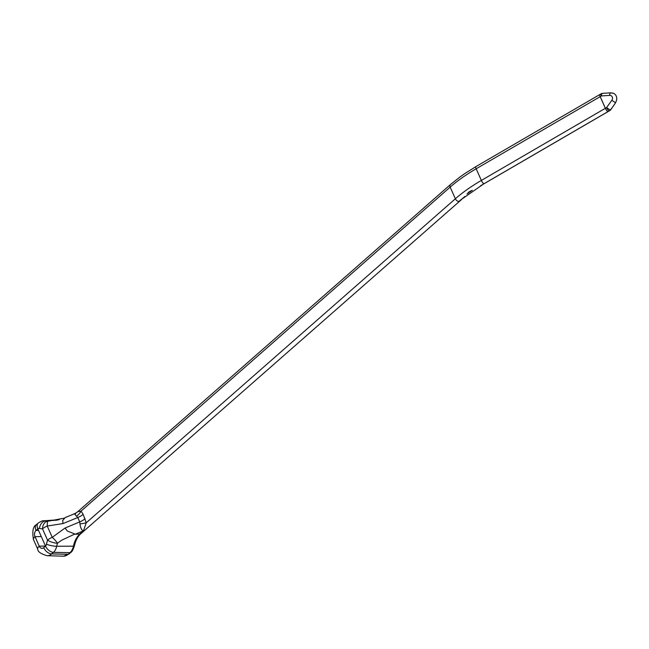 <?xml version="1.0" encoding="UTF-8"?>
<svg xmlns="http://www.w3.org/2000/svg" width="649" height="649" viewBox="0 0 649 649"><rect width="100%" height="100%" fill="white"/><g stroke="black" fill="none" stroke-linecap="round" stroke-linejoin="round"><path stroke-width="0.97" d="M461.528 199.316L458.843 201.458A3.204 1.947 -131.3 0 1 455.363 198.772L450.171 187.115L81.044 511.128L77.921 511.639L74.951 513.554L65.216 517.569L62.645 520.539L63.058 523.548L47.223 526.055L52.253 537.348L65.062 528.035L67.309 531.004L75.357 534.2L79.657 534.111L83.291 530.923C81.571 530.071 80.46 527.742 79.965 523.93L79.722 521.91L77.775 517.545L76.501 516.166C74.359 514.032 74.083 513.245 75.673 513.813M460.628 199.924A3.204 1.947 48.7 0 0 461.147 199.657L464.846 196.517M76.501 516.166A8.551 4.778 -43.5 0 0 81.044 511.128L83.161 514.341L86.236 522.786L83.445 530.923A8.551 5.192 48.7 0 0 83.291 530.923L75.357 534.2M74.562 534.176L61.777 540.155L57.469 543.229A22.188 15.69 -91.1 0 0 56.682 546.263L73.434 546.174A21.385 15.122 -91.1 0 1 79.876 534.111L79.713 534.103M460.352 200.16L483.862 183.805A3.204 0.86 -120.2 0 1 481.347 180.438A85.538 30.974 156 0 0 455.363 198.772L86.236 522.786A8.551 0.99 -7.8 0 1 79.965 523.93M612.624 93.034L613.467 93.294A6.417 5.727 116.4 0 1 613.751 93.424A6.417 5.727 116.4 0 1 616.55 100.214L615.552 102.769L610.766 109.689M609.095 110.963A3.204 0.86 59.8 0 1 606.588 107.596L610.141 110.005A3.204 2.864 116.4 0 1 609.095 110.963L607.902 111.66A3.204 0.86 -120.2 0 1 605.387 108.286L606.588 107.596L611.845 100.287L615.552 102.769M611.739 108.359L610.141 110.005M611.845 100.287A3.204 2.864 -63.6 0 0 609.662 95.379L601.396 95.938A3.204 1.282 -93.9 0 1 602.459 93.383L610.733 92.815L613.727 93.407M527.264 158.583L536.845 153.01M548.64 146.155L558.221 140.582M570.017 133.718L579.598 128.145M591.393 121.29L600.966 115.717M609.557 110.638A3.204 0.86 59.8 0 0 609.776 110.614A3.204 3.204 0 0 0 610.75 109.738M38.526 530.387L36.028 530.436A7.488 4.543 -131.3 0 1 36.376 524.708C33.034 526.274 32.069 531.247 33.488 539.635L37.707 549.103A7.488 2.71 156 0 1 39.248 546.166L45.495 546.036L37.837 528.846L36.028 530.436A4.551 3.221 -91.1 0 0 35.038 536.691L39.248 546.166A4.551 3.221 -91.1 0 0 42.055 548.332A4.551 3.221 -91.1 0 0 43.694 547.651L45.503 546.06A3.269 2.312 -91.1 0 0 46.485 544.219A7.488 1.59 11.4 0 0 56.682 546.263A10.749 7.601 88.9 0 1 53.445 552.331L69.954 552.688A3.204 1.947 48.7 0 0 70.855 552.372C71.796 552.153 72.98 549.987 74.4 545.89A3.204 0.681 11.4 0 1 73.434 546.174A11.552 8.169 88.9 0 1 69.954 552.688L68.145 554.278A12.834 9.07 88.9 0 1 63.537 556.185A12.834 9.07 88.9 0 1 63.221 556.177L47.012 555.706A12.031 8.51 88.9 0 0 51.636 553.922L68.145 554.278A3.204 1.947 48.7 0 0 69.045 553.962L63.537 556.185M46.485 544.219A29.667 20.979 88.9 0 1 47.547 540.155A7.488 2.71 -24 0 1 52.253 537.348A7.488 1.566 -134.7 0 1 57.469 543.229A7.488 2.312 -162.2 0 1 47.547 540.155L42.518 528.854A7.488 5.289 -87.6 0 1 47.701 521.277L64.178 518.186M59.156 519.719L43.702 520.79A10.749 7.601 88.9 0 1 45.406 520.944A22.188 15.69 -91.1 0 0 47.701 521.277A7.488 0.592 89.4 0 0 47.223 526.055A7.488 2.71 -24 0 0 42.518 528.854A29.667 20.979 88.9 0 1 39.451 528.408A3.269 2.312 -91.1 0 0 37.837 528.846A7.488 4.543 -131.3 0 1 38.145 523.159M83.445 530.923L79.811 534.111A8.551 5.192 48.7 0 0 79.657 534.111M469.089 191.78L472.294 190.303A83.478 30.227 -24 0 0 467.037 194.019L469.089 191.78L472.294 190.303M463.581 174.411A83.478 30.227 -24 0 1 464.838 173.551L459.573 177.266A83.478 30.227 -24 0 1 460.733 176.423M607.853 111.636L607.87 111.677A3.204 0.86 -120.2 0 1 605.363 108.302L481.347 180.438L476.163 168.781A85.538 30.974 156 0 0 450.171 187.115A3.204 1.947 -131.3 0 1 450.325 184.665L459.573 177.266M464.838 173.551L475.839 166.647A3.204 0.86 -120.2 0 0 476.163 168.781L600.171 96.652A3.204 0.86 -120.2 0 1 599.854 94.519A3.204 0.86 -120.2 0 1 599.871 94.511A3.204 0.86 -120.2 0 0 600.203 96.636L605.387 108.286M605.363 108.302L600.171 96.652M607.87 111.677L483.862 183.805M467.037 194.019L469.227 192.088M459.622 177.226L464.806 173.575M461.39 199.284A3.204 1.947 48.7 0 0 461.853 199.032M450.325 184.665L77.288 512.102M79.876 534.111A3.204 1.947 48.7 0 0 80.776 533.786L461.228 199.835M609.662 95.379A3.204 1.282 -93.9 0 1 610.709 92.823M481.112 185.436A3.204 0.86 59.8 0 0 481.177 185.411L609.776 110.614M45.503 546.06A7.488 4.543 48.7 0 0 53.445 552.331L51.636 553.922A7.488 4.543 48.7 0 1 43.694 547.651M39.451 528.408A7.488 5.2 -75.9 0 1 45.406 520.944L57.445 520.125M41.276 536.569L35.038 536.691A7.488 2.71 156 0 0 33.48 539.619M65.062 528.035L79.722 521.91A8.551 3.099 -24 0 0 85.1 518.705M83.161 514.341A8.551 3.099 -24 0 1 77.775 517.545L63.058 523.548M602.418 93.383A3.204 3.204 0 0 0 601.079 93.805A3.204 0.86 -120.2 0 0 601.396 95.938L600.203 96.636M480.511 185.801L481.177 185.411M43.702 520.79C42.68 520.563 40.846 521.342 38.194 523.118L36.376 524.708M37.707 549.103C37.699 551.642 40.806 553.84 47.012 555.706M69.045 553.962L70.855 552.372M80.776 533.786C77.71 536.48 75.584 540.512 74.4 545.89M599.854 94.519L475.839 166.647M601.079 93.805L599.879 94.503"/></g></svg>
